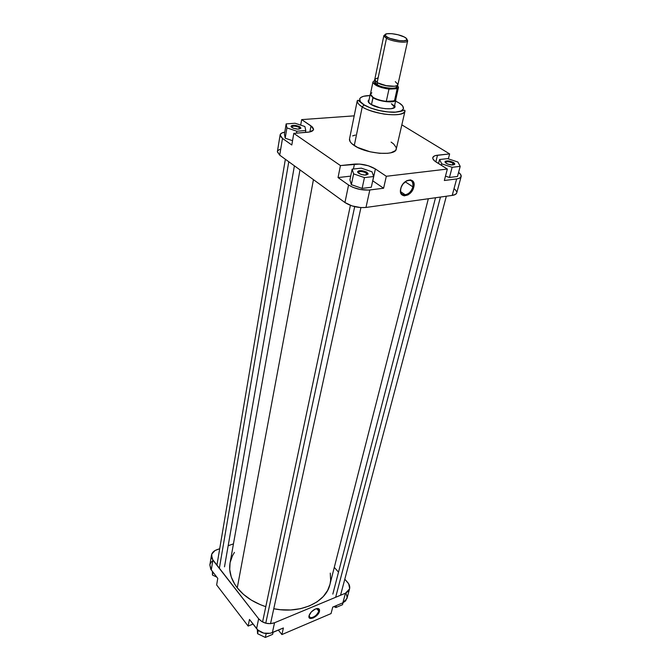 <?xml version="1.0" encoding="UTF-8"?>
<svg xmlns="http://www.w3.org/2000/svg" width="671" height="671" viewBox="0 0 671 671"><rect width="100%" height="100%" fill="white"/><g stroke="black" fill="none" stroke-linecap="round" stroke-linejoin="round"><path stroke-width="1.01" d="M309.113 615.508C308.056 620.583 317.777 616.179 318.817 611.147L319.497 611.315C318.331 616.917 307.528 621.598 309.037 615.81L309.029 617.286L309.809 618.268L313.181 618.016L317.182 615.139L319.497 611.315L319.539 609.763L318.784 608.765L315.429 608.983L311.386 611.868L309.054 615.726C309.859 613.227 311.688 611.122 314.556 609.402C318.18 607.783 319.832 608.421 319.497 611.315L318.817 611.147C316.746 615.517 313.835 617.689 310.111 617.664L309.113 615.508M316.67 608.589L318.817 611.147L316.67 608.589M212.648 560.78L210.87 562.55L209.914 564.672M209.855 564.982L210.778 569.243L217.765 578.368L216.641 584.953L248.144 626.077L253.034 624.064L248.144 626.077L249.469 619.442L257.974 630.144L263.778 633.139L270.388 633.265L283.397 627.972L272.367 632.636L274.548 622.755L270.388 623.678L265.892 623.242L261.765 621.505L258.645 618.763L211.986 558.7L211.734 554.154L215.014 550.539L219.702 548.719L216.733 549.767C213.714 550.891 211.961 552.711 211.457 555.202L209.855 564.99L211.273 569.956L217.765 578.368L216.641 584.953L248.144 626.077L249.469 619.442L256.59 628.668L258.645 618.763L212.892 560.151L211.273 569.956L212.892 560.151L211.457 555.202M349.557 588.912L346.966 598.507L342.873 602.818L345.456 593.206L274.548 622.755L345.456 593.206L349.557 588.912C350.094 586.672 349.44 584.483 347.586 582.336L344.802 579.199L348.685 583.812L349.65 588.517L348.266 591.268L345.456 593.206L342.873 602.818L332.732 607.104L342.873 602.818L345.674 600.864L347.15 597.333L346.11 593.39M228.165 545.733L233.449 543.871L228.165 545.733M334.284 567.389L338.511 572.137L334.284 567.389M278.364 630.094L281.895 634.565L331.046 613.579L281.895 634.565L283.397 627.972L281.895 634.565L278.364 630.094M332.732 607.104L331.046 613.579L332.732 607.104M258.645 618.763L256.59 628.668C260.927 633.265 266.186 634.59 272.367 632.636L274.548 622.755C268.325 624.693 263.024 623.359 258.645 618.763M316.972 608.53L317.869 608.656L318.817 611.147C319.17 609.453 318.557 608.58 316.972 608.53M272.636 634.355L265.339 637.45L257.563 633.684L257.32 629.507L257.563 633.684L258.251 630.379L257.563 633.684L265.339 637.45L266.177 633.541L265.339 637.45L272.636 634.355L273.08 632.334L272.636 634.355M342.495 604.722L335.877 607.532L333.906 606.609L335.877 607.532L336.397 605.561L335.877 607.532L342.495 604.722L343.024 602.759L342.495 604.722M216.792 577.102L212.455 575.047L212.413 571.432L212.455 575.047L212.942 572.12L212.455 575.047L216.792 577.102M299.987 169.88L230.052 562.961C228.643 571.356 231.05 579.652 237.266 587.846L313.441 179.652L237.266 587.846C244.068 596.334 253.571 602.608 265.791 606.676L260.331 604.672L251.306 600.092L243.514 594.397L237.266 587.846L234.8 584.34L231.277 577.052L229.725 569.645L230.052 562.944M329.914 584.516L327.624 590.421L323.254 596.561L317.123 601.803L309.457 605.905L300.549 608.672L290.753 609.973L280.495 609.721L273.776 608.731C300.096 614.275 326.022 602.399 329.906 584.55L428.324 198.75M230.153 562.432L232.493 555.672L234.431 552.426M330.275 573.143L330.635 580.105L330.115 583.644M452.891 163.154C449.478 161.577 446.995 161.325 445.443 162.39L445.41 162.474C446.836 161.308 449.327 161.535 452.891 163.154L452.397 165.007L452.891 163.154L453.839 164.831L452.891 163.154L453.512 162.508L452.891 163.154M446.181 163.338L444.974 161.627C446.76 160.411 449.604 160.704 453.512 162.508L454.493 163.313L454.636 164.387L452.388 165.007L447.725 164.093L445.2 162.525L445.41 161.208L449.151 161.006L453.512 162.508L454.787 164.034C453.302 165.477 450.434 165.251 446.181 163.338M366.374 173.051C362.701 171.29 359.966 171.063 358.163 172.38L358.129 172.489C359.782 171.055 362.525 171.239 366.374 173.051L365.938 175.064L366.374 173.051L367.331 174.46L366.374 173.051L367.037 172.355L366.374 173.051M358.675 173.311L357.635 171.583C359.698 170.082 362.835 170.342 367.037 172.355L368.111 174.057L365.234 175.097L361.183 174.46L357.76 172.422L357.626 171.608L358.893 170.761L362.499 170.744L366.324 171.935L368.153 173.839C366.45 175.617 363.296 175.441 358.675 173.311M299.4 127.532C295.903 125.922 293.294 125.72 291.55 126.92L291.524 127.004C293.135 125.712 295.752 125.888 299.4 127.532L299.132 129.075L299.4 127.532L300.155 128.614L299.4 127.532L300.021 126.886L299.4 127.532M291.851 127.507L291.029 126.182C293.026 124.814 296.02 125.049 300.021 126.886L300.818 128.329L297.907 129.142L293.235 128.22L291.097 126.752L291.801 125.552L294.921 125.318L299.392 126.517L300.893 128.027C299.224 129.612 296.213 129.444 291.851 127.507M368.824 101.279L368.857 102.738L368.673 101.682M371.013 104.433C368.631 102.948 367.733 101.64 368.329 100.499L369.067 99.778L368.236 100.675L368.337 101.975L371.013 104.433L380.088 107.838L385.38 108.719L391.059 108.736L394.447 107.578L395.034 106.429L394.649 105.313L395.026 106.27C396.125 110.48 378.285 109.163 371.013 104.433M412.866 186.84C413.361 180.574 410.82 178.855 405.234 181.673L408.161 180.281C412.028 179.962 413.596 182.151 412.866 186.84L405.158 181.74L412.866 186.84C411.516 191.134 409.033 193.827 405.427 194.909C401.669 195.194 400.126 193.03 400.797 188.417L400.713 188.744C402.894 178.402 416.649 176.758 413.781 187.058L412.866 186.84L413.781 187.058L414.032 184.064L412.522 180.767L410.459 179.853L406.559 180.784L402.894 184.122L401.216 187.159L400.47 190.296L401.292 194.145L404.127 195.873L407.993 194.917L411.608 191.612L413.781 187.058C411.625 197.182 397.995 199.069 400.713 188.744L400.788 188.442C398.314 197.937 410.878 196.184 412.866 186.84M398.582 102.671L395.588 101.111L398.582 102.671C403.305 105.062 407.75 110.95 395.546 112.116C382.428 112.778 367.649 107.444 364.168 104.877L362.231 106.89C365.661 109.423 372.908 111.822 383.988 114.078C396.502 115.563 403.514 114.54 405.024 110.992C404.688 117.71 374.41 114.909 362.231 106.89L354.271 145.548C366.081 153.927 395.789 156.301 396.267 149.054L405.024 110.992C404.37 108.928 405.326 111.327 394.053 112.309C382.797 112.065 372.749 109.599 363.925 104.919C355.513 98.696 359.53 100.239 357.274 100.667C357.4 103.074 359.06 105.146 362.231 106.89C358.608 104.617 356.955 102.546 357.274 100.667L349.516 138.947C349.172 140.977 350.757 143.175 354.271 145.548L362.231 106.89L364.168 104.877L360.293 101.606L359.715 98.712L360.688 97.547L363.607 96.263L369.947 95.567C355.538 95.777 358.943 102.311 364.168 104.877L370.744 108.09L379.115 110.489L387.838 111.94L395.546 112.116L401.048 111.009L403.506 108.811L402.617 105.875L399.555 103.267M277.375 151.847L279.723 155.169L282.483 138.419L280.361 136.221L280.168 134.686L281.761 133.051L284.781 132.145C281.963 132.623 280.411 133.537 280.117 134.888L282.483 138.419L291.81 144.995L282.483 138.419L279.723 155.169L344.944 202.525L351.998 205.896L360.73 207.591L365.98 207.456L452.22 195.412L455.475 194.405L456.733 192.887M284.454 134.141L285.192 138.192L292.539 140.692L285.192 138.192L284.454 134.141L286.148 123.909L286.911 127.893L296.808 131.222L305.8 130.501L304.869 126.509L295.106 123.246L286.148 123.909L284.454 134.141M461.153 176.54C460.776 177.781 459.266 178.578 456.649 178.939L444.336 180.507L456.649 178.939L452.22 195.412C454.829 195.026 456.33 194.187 456.725 192.904L461.153 176.548C461.438 175.299 460.574 173.932 458.57 172.439L460.776 174.661L461.078 176.758L459.258 178.301L456.649 178.939L452.22 195.412L365.98 207.456L369.83 189.977L383.602 188.232L386.32 176.28L447.339 169.05L436.259 162.139C433.667 160.486 432.518 158.968 432.795 157.593C433.181 156.326 434.758 155.529 437.517 155.211L449.637 153.911L401.837 124.856L449.637 153.911L435.647 155.538L434.196 156.075L432.778 157.693L432.862 158.708L434.632 160.981L447.339 169.05L386.32 176.28L375.399 168.966L372.715 180.793L383.602 188.232L368.614 190.094L360.109 189.465L353.005 187.368L348.576 185.011L338.041 177.58L350.698 176.121L338.041 177.58L348.576 185.011L344.944 202.525L279.723 155.169L277.4 151.554L280.117 134.888M349.918 179.878L351.361 184.676L362.122 188.4L371.289 187.251L362.122 188.4L351.361 184.676L349.918 179.878L352.141 169.159L353.609 173.881L364.445 177.605L373.663 176.523L372.002 171.793L361.317 168.153L352.141 169.159L349.918 179.878M445.485 176.129L449.453 177.463L457.488 176.456L449.453 177.463L445.485 176.129M391.386 103.745C393.458 104.995 394.405 106.152 394.221 107.201L393.617 108.09L394.246 106.781L391.386 103.745M456.641 191.554L454.812 189.205M279.74 149.314L277.651 150.866M375.399 168.966L368.304 165.754L359.664 164.068L340.449 165.578L293.789 133.37L309.675 131.969L313.365 129.981L313.567 129.033L312.35 126.936L301.656 119.614L354.196 115.848L301.656 119.614L310.992 125.863L309.901 131.919L310.992 125.863L313.542 129.478C313.172 130.988 311.176 131.919 307.553 132.254L293.789 133.37L340.449 165.578L338.041 177.58L340.449 165.578L354.447 164.085L353.416 169.025L354.447 164.085C362.139 163.682 369.125 165.309 375.399 168.966L386.32 176.28L383.602 188.232L372.774 180.834L375.399 168.966M355.328 135.064L352.661 135.886M349.524 138.914L350.22 141.799L351.83 143.661L357.458 147.368L370.115 151.797L379.409 153.282L387.662 153.298L390.967 152.753L395.328 150.665L396.234 149.205L396.234 147.561L393.609 143.938L391.101 142.109M447.339 169.05L444.336 180.507L447.339 169.05M449.637 153.911L448.345 158.868L449.637 153.911M291.81 144.995L293.789 133.37L291.81 144.995M300.7 125.116L301.656 119.614L300.7 125.116M365.98 207.456L369.83 189.977C361.979 190.497 354.892 188.845 348.576 185.011L344.944 202.525C351.176 206.408 358.188 208.052 365.98 207.456M437.517 155.211L435.831 161.862L437.517 155.211M447.616 158.624L439.564 159.513L441.744 163.85L452.137 167.297L460.205 166.349L457.865 162.013L447.616 158.624L439.564 159.513L438.532 163.556L439.564 159.513L441.744 163.85L441.359 165.326L441.744 163.85L452.137 167.297L449.453 177.463L452.137 167.297L460.205 166.349L457.488 176.456L460.205 166.349L457.865 162.013L447.616 158.624M361.317 168.153L352.141 169.159L353.609 173.881L351.361 184.676L353.609 173.881L364.445 177.605L362.122 188.4L364.445 177.605L373.663 176.523L371.289 187.251L373.663 176.523L372.002 171.793L361.317 168.153M295.106 123.246L286.148 123.909L286.911 127.893L285.192 138.192L286.911 127.893L296.808 131.222L296.473 133.152L296.808 131.222L305.8 130.501L305.464 132.422L305.8 130.501L304.869 126.509L295.106 123.246M386.479 38.322L387.477 37.291L385.12 35.337C383.409 32.242 398.113 33.567 404.403 37.039L406.701 38.759L406.492 40.117L403.783 40.788L399.195 40.596L389.859 38.348L386.295 36.569L385.045 34.951L386.941 33.735L391.847 33.676L398.113 34.783L404.403 37.039C406.618 38.222 407.372 39.212 406.651 39.992C405.066 41.938 392.686 40.201 387.477 37.291L386.479 38.322L383.854 35.638L385.137 34.624L383.921 36.192L386.479 38.322L377.144 82.525L386.479 38.322C392.166 41.51 405.678 43.397 407.389 41.267L406.928 39.337L407.683 40.788C407.624 43.54 392.703 41.828 386.479 38.322M393.281 86.333C386.27 86.022 381.22 84.932 378.15 83.061C382.94 85.343 387.981 86.433 393.281 86.333M376.976 85.1L377.303 84.764C378.721 86.827 396.251 90.258 396.603 86.718C396.46 89.587 382.881 88.237 377.303 84.764L377.706 82.843L376.976 85.1L378.511 85.888L384.517 87.859L389.935 88.689L395.555 88.245L396.662 87.515L396.704 86.257C400.042 90.736 378.821 87.851 376.976 85.1C374.879 84.051 374.242 82.877 375.064 81.577L374.728 83.137L376.976 85.1M395.773 100.147L395.856 99.904C395.672 103.435 379.526 101.891 372.933 97.672C379.308 101.749 394.884 103.409 395.773 100.147L394.464 100.86L397.173 88.689L394.464 100.86C392.703 101.581 389.977 101.757 386.295 101.371C381.027 100.692 376.632 99.367 373.118 97.387C376.632 99.367 381.027 100.692 386.295 101.371L388.97 89.134L397.173 88.689L398.49 87.322L397.375 85.393L398.465 87.465L397.173 88.689L388.97 89.134C379.19 87.498 373.856 85.108 372.959 81.954L370.417 94.116L373.118 97.387L371.457 104.701L372.933 97.672L370.199 94.359L370.493 93.772L370.174 94.611L372.933 97.672L370.392 94.368L371.835 92.783M375.181 81.032L374.972 82.038L377.303 84.764L374.972 82.038L374.846 82.516C374.024 82.315 374.745 83.17 377.027 85.091C383.124 89.293 398.289 89.327 396.511 87.205L396.829 85.712M374.636 79.614L377.144 82.525C383.149 86.249 397.769 87.716 397.911 84.647L397.047 85.594L394.506 86.257L386.177 85.645L377.899 82.944L374.644 80.109L383.854 35.638M394.64 88.505L394.749 88.002L394.64 88.505M372.959 81.954L374.376 80.671L372.95 81.996L373.294 83.179L376.943 85.829L381.673 87.624L388.97 89.134L386.295 101.371L394.464 100.86L386.295 101.371L393.013 101.296L395.756 99.593L398.465 87.465M397.937 84.412L395.294 81.652M377.387 78.071L374.695 79.421M374.376 80.671L374.888 80.646L374.376 80.671M288.773 161.736L219.333 568.404L288.773 161.736M440.453 197.056L335.651 597.291L440.453 197.056M354.691 206.651L265.758 623.2L354.691 206.651M309.105 616.456L310.111 617.664M445.443 162.39L444.974 161.627M358.163 172.38L357.635 171.583M291.55 126.92L291.029 126.182M368.773 101.195L368.329 100.499M395.856 99.904L394.221 107.201M400.671 191.705L405.427 194.909M394.33 106.723L395.026 106.27M300.163 128.53L300.893 128.027M367.347 174.351L368.153 173.839M453.999 164.496L454.787 164.034M383.921 36.192L385.12 35.337M370.199 94.359L368.538 102.328M407.683 40.788L397.911 84.647M407.389 41.267L406.651 39.992M294.401 165.821L224.491 566.819M285.36 159.262L216.909 565.301M446.341 196.234L340.541 595.252M435.521 197.744L332.824 594.095M360.923 207.599L270.53 623.669M350.413 205.343L262.571 621.967"/></g></svg>
